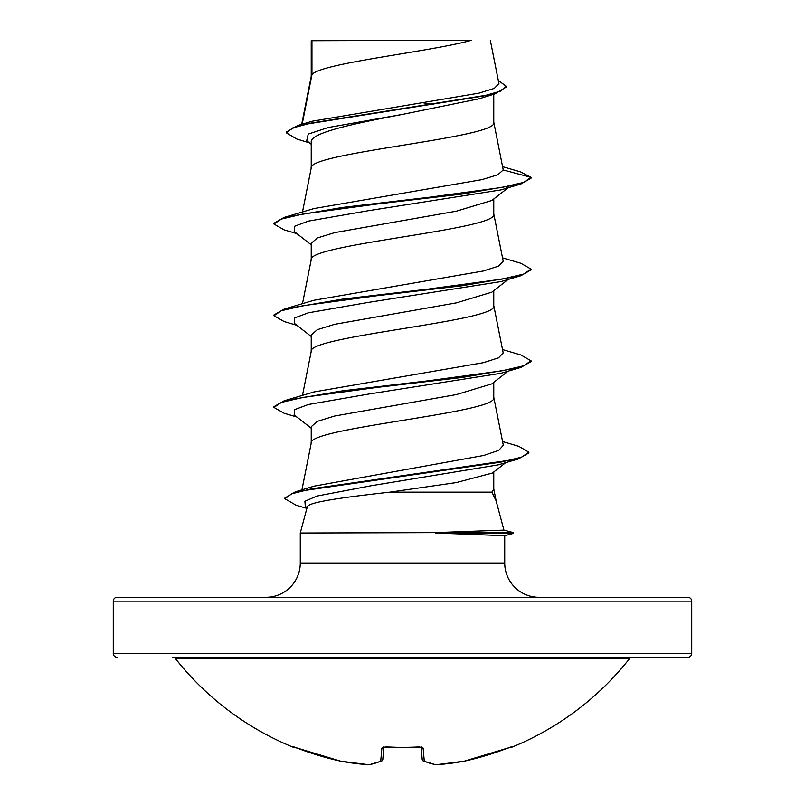 <?xml version="1.0" encoding="UTF-8"?>
<svg xmlns="http://www.w3.org/2000/svg" width="805" height="805" viewBox="0 0 805 805"><rect width="100%" height="100%" fill="white"/><g stroke="black" fill="none" stroke-linecap="round" stroke-linejoin="round"><path stroke-width="1.21" d="M464.304 761.168L464.314 761.168A289.216 288.12 0 0 0 507.724 748.076L511.487 747.372A1.932 1.932 0 0 1 509.877 747.302M511.487 747.372A289.226 289.226 0 0 0 629.46 658.742L175.54 658.742A289.226 289.226 0 0 0 293.513 747.372L297.276 748.087A289.216 288.12 0 0 0 340.686 761.168L340.686 761.178A1.932 0.755 100.5 0 0 340.746 761.188L368.851 764.75A1.932 0.745 93.9 0 0 368.921 764.75M382.144 760.715A1.932 1.741 -113.3 0 1 381.64 761.057L369.294 764.73A1.932 1.771 -99.2 0 1 368.76 764.73A288.603 110.023 -84.6 0 0 380.725 761.168L381.872 748.076L385.746 746.919A289.226 267.21 0 0 0 419.254 746.919L423.128 748.076L424.275 761.168A288.603 110.023 84.6 0 0 436.24 764.73A288.603 265.62 77.1 0 0 464.314 761.168L507.724 748.087L464.314 761.178A1.932 0.755 -100.5 0 1 464.254 761.188A1.932 1.932 0 0 0 464.314 761.178M691.726 601.144L113.274 601.144A3.854 3.854 0 0 1 117.128 597.29L687.873 597.29A3.854 3.854 0 0 1 691.726 601.144L691.726 653.419A3.854 3.854 0 0 1 687.873 657.272L172.512 657.272A3.854 3.854 0 0 1 175.54 658.742M687.873 657.272L632.489 657.272A3.854 3.854 0 0 0 629.46 658.742M117.128 657.272A3.854 3.854 0 0 1 113.274 653.419L691.726 653.419M302.177 124.201L311.948 74.714L311.948 40.723L471.579 40.25C430.947 51.741 319.545 63.223 311.948 74.714L311.233 76.545M503.94 530.113L513.349 532.628L434.529 532.628L503.94 530.113L496.061 500.68L491.905 492.137L389.962 492.137C344.812 497.178 307.631 502.099 307.269 506.939L300.275 533.011L434.529 532.628M538.998 597.29A34.283 34.283 0 0 1 504.725 563.007L300.275 563.007A34.283 34.283 0 0 1 266.002 597.29L538.998 597.29L266.002 597.29M300.275 533.011L300.275 563.007M435.555 533.011L504.725 535.707L504.725 563.007M311.948 40.723L311.233 40.723L311.233 76.314M309.472 142.867L296.824 139.044L286.318 132.825L292.698 127.955L310.951 123.085L495.005 93.853L479.367 98.723L402.5 114.401C353.707 123.628 309.985 132.865 311.233 142.093L311.233 168.014M493.767 94.225L493.767 122.39C499.422 137.675 305.578 152.96 311.233 168.245M508.116 187.766L491.845 200.475L456.385 211.182L334.749 232.605L317.311 237.968L311.233 243.321L311.233 259.713M493.767 198.966L493.767 214.09C499.422 229.375 305.578 244.66 311.233 259.945M508.116 279.466L491.845 292.175L456.355 302.881L334.719 324.304L317.311 329.668L311.233 335.021L311.233 351.403M493.767 290.665L493.767 305.789C499.422 321.074 305.578 336.359 311.233 351.634M508.116 371.155L491.845 383.864L456.375 394.581L334.749 416.004L317.321 421.357L311.233 426.72L311.233 443.102M493.767 382.365L493.767 397.489C499.422 412.764 305.578 428.049 311.233 443.334M423.118 102.799L433.16 104.469M493.767 471.961L493.767 489.178L491.905 492.137M113.274 601.144L113.274 653.419M286.318 132.825L286.318 132.06L297.759 125.5L312.26 121.213L478.864 93.169L494.25 88.409L498.939 83.619L490.315 40.25M505.761 462.634L492.358 473.058L456.173 482.598L389.962 492.137M311.233 144.256L306.685 140.674L308.235 134.103L328.219 127.532L402.5 114.401M495.005 93.853L506.265 87.041L506.265 86.276L498.325 80.5M311.233 41.89L311.706 40.25L318.669 40.25M311.233 244.821L294.207 231.518L294.469 226.316L308.335 221.113L368.368 210.699L500.982 189.889L520.865 184.023L531.048 178.177L531.048 177.412L520.573 171.898L502.622 166.665M297.759 125.5L483.252 96.077L500.398 91.176L506.265 86.276M503.236 169.966L497.812 174.776L482.034 179.606L313.89 208.576L284.135 217.41L342.588 207.408L428.089 197.416L502.028 187.414L523.572 182.413L531.048 177.412L503.236 169.966L493.727 121.927M314.342 486.099L483.694 455.469L498.778 450.357L503.316 445.235L493.727 397.026M502.521 349.561L520.865 354.955L531.048 360.811L523.572 365.812L502.028 370.803L428.079 380.805L342.588 390.807L284.135 400.81L313.89 391.965L483.312 362.693L498.567 357.823L503.195 352.932L493.727 305.326M502.521 257.862L520.865 263.265L531.048 269.112L523.572 274.113L502.028 279.114L428.079 289.106L342.588 299.108L284.135 309.11L313.89 300.275L483.302 271.003L498.567 266.123L503.195 261.233L493.727 213.627M531.048 269.112L531.048 269.876L520.865 275.723L500.982 281.579L368.368 302.398L308.335 312.813L294.469 318.015L294.207 323.218L311.233 336.51M531.048 360.811L531.048 361.576L520.865 367.422L500.982 373.279L368.378 394.098L308.335 404.502L294.469 409.715L294.207 414.917L311.233 428.21M502.572 441.522L518.823 446.342L528.865 452.179L528.865 452.943L518.269 458.981L498.245 464.857L371.477 485.677L316.858 496.081L304.894 501.294L305.347 506.496L307.037 507.804M520.865 184.023L462.412 194.025L376.911 204.027L302.972 214.029L281.428 219.03L273.952 224.021L284.135 229.878L296.884 233.611M520.865 275.723L462.412 285.725L376.911 295.727L302.962 305.719L281.418 310.72L273.952 315.721L284.135 321.567L296.884 325.311M520.865 367.422L462.412 377.424L376.911 387.416L302.962 397.418L281.418 402.42L273.952 407.421L284.145 413.267L296.884 417.01M518.269 458.981L311.495 488.826L291.712 493.797L284.91 498.768L296.119 505.218L306.876 508.388M505.761 188.269L507.13 187.223M284.135 217.41L273.952 223.257L273.952 224.021M284.135 309.11L273.952 314.956L273.952 315.721M284.135 400.81L273.952 406.656L273.952 407.421M528.865 452.179L521.69 457.129L501.113 462.09L295.475 491.795L284.91 498.003L284.91 498.768M305.91 506.898L307.198 507.18M435.555 533.393L513.349 533.393L513.349 532.628M422.856 760.715A1.932 1.741 -66.7 0 0 424.275 761.168A1.932 1.882 -5 0 1 422.202 759.457L421.136 747.201M383.864 747.201L382.798 759.457L383.864 747.201M383.884 746.99L382.798 759.457A1.932 1.882 -175 0 1 380.725 761.168A1.932 1.741 -113.3 0 0 381.64 761.057A1.932 1.932 0 0 0 382.788 759.518A1.932 1.932 0 0 1 381.64 761.057L369.294 764.73A1.932 1.932 0 0 1 368.851 764.75L340.746 761.188A1.932 1.932 0 0 1 340.686 761.178A288.603 265.62 -77.1 0 0 368.76 764.73A1.932 0.745 93.9 0 0 368.851 764.75A1.932 1.932 0 0 0 369.294 764.73M436.24 764.73A1.932 1.771 -80.8 0 1 435.706 764.73A1.932 1.932 0 0 0 436.149 764.75A1.932 0.745 86.1 0 0 436.24 764.73A1.932 0.745 -93.9 0 1 436.149 764.75L464.254 761.188L436.149 764.75A1.932 0.745 -93.9 0 1 436.079 764.75M507.724 748.087L510.632 747.05A1.932 1.922 -22.5 0 0 511.306 746.919M421.216 747.01A1.932 1.791 -5 0 0 423.128 748.076M293.694 746.919A1.932 1.922 22.5 0 0 294.358 747.06L297.276 748.087L294.238 747.03M419.445 747.05L402.5 747.513L385.746 746.919M383.784 747.01A1.932 1.791 -175 0 1 381.872 748.076M301.925 489.863L311.273 442.871M302.479 395.406L311.273 351.171M302.479 303.706L311.273 259.472M302.479 212.017L311.273 167.782M301.674 124.352L311.273 76.083M493.727 488.716L496.363 501.988M314.342 486.089L295.475 491.795M504.725 535.707L513.349 533.393M435.706 764.73L423.36 761.057A1.932 1.932 0 0 1 422.212 759.518A1.932 1.932 0 0 0 423.36 761.057L435.706 764.73M421.065 746.456L421.518 747.342L383.482 747.342L383.935 746.456M340.686 761.178L297.276 748.087L340.686 761.178A1.932 1.932 0 0 0 340.746 761.188M293.513 747.372L295.123 747.302M385.746 747.06L383.482 747.342"/></g></svg>
